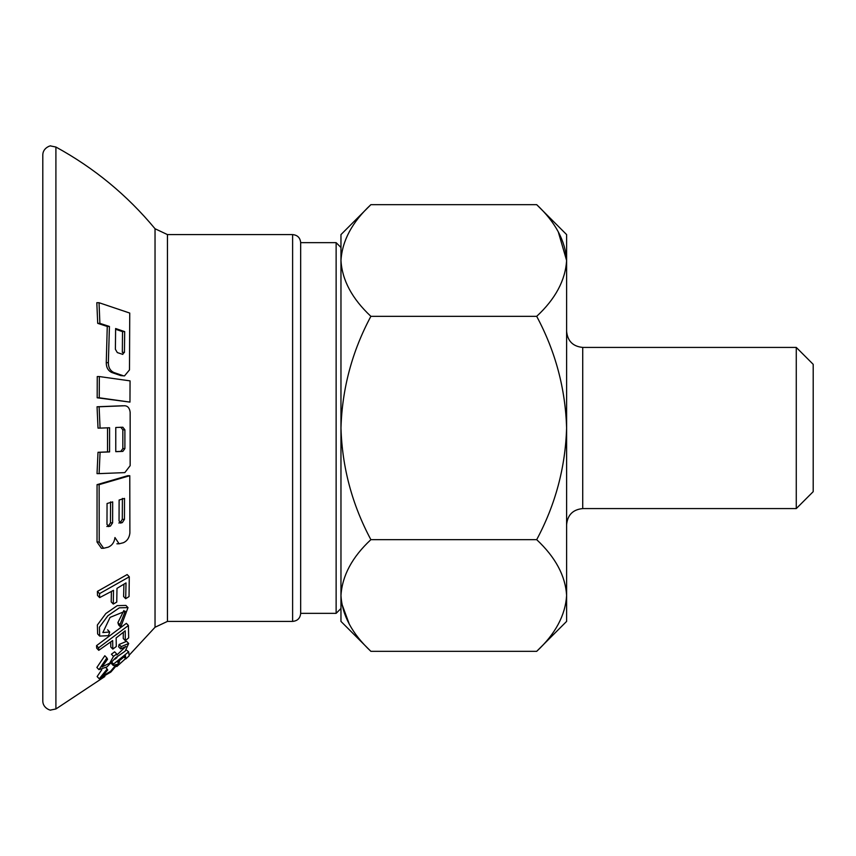 <?xml version="1.0" encoding="UTF-8"?>
<svg xmlns="http://www.w3.org/2000/svg" width="856" height="856" viewBox="0 0 856 856"><rect width="100%" height="100%" fill="white"/><g stroke="black" fill="none" stroke-linecap="round" stroke-linejoin="round"><path stroke-width="1.28" d="M336.13 613.345L336.13 242.655L300.67 242.655L300.67 613.345L300.67 242.655C300.199 237.754 297.514 235.068 292.613 234.598L292.613 621.403C297.514 620.932 300.199 618.246 300.67 613.345L336.13 613.345L340.966 608.509L340.966 595.498L340.966 621.403L370.883 651.33C352.084 633.718 342.111 615.1 340.966 595.498L340.966 428C342.186 467.472 352.158 504.698 370.883 539.665C352.19 557.042 342.207 575.66 340.966 595.498M558.273 231.816L566.608 260.502C565.463 240.9 555.49 222.282 536.691 204.67L370.883 204.67L340.966 234.598L340.966 260.502L340.966 247.491L336.13 242.655M122.344 354.298L124.441 352.383L124.687 331.625L115.624 328.522L115.389 349.28L117.326 352.586L122.857 354.395M122.975 375.634L113.923 372.531C110.21 370.766 108.359 367.481 108.359 362.677L109.429 326.457L99.885 323.354L99.039 302.714L129.738 313.061L129.491 369.91L124.516 375.891L120.899 375.634L124.516 375.902M129.288 576.794L127.159 574.558L97.413 591.389L97.488 595.391L99.617 597.616L99.542 593.636L129.288 576.794L129.042 596.568L125.693 598.708L126.014 582.915L116.983 588.361L116.758 602.089L113.281 604.068L113.506 590.34L99.617 597.616M123.917 584.22L123.606 596.525L125.693 598.708M111.408 591.496L111.194 601.875L113.281 604.068M128.411 625.501L126.356 623.339L96.546 645.638L96.707 648.163L98.761 650.325L98.601 647.799L128.411 625.501L128.668 637.859L125.308 640.63L125.211 630.797L116.148 637.934L116.288 646.494L112.81 649.115L112.671 640.545L98.761 650.325M123.296 632.349L123.253 638.469L125.308 640.63M110.756 641.957L110.756 646.954L112.81 649.115M101.811 669.702L97.124 676.572L99.243 678.787L107.171 669.018L107.728 669.948L102.313 676.272L110.627 671.275L116.363 664.438L113.292 665.519L113.57 664.063L128.668 651.823L129.149 655.846L125.8 658.917L125.479 655.76L117.572 662.18L119.562 661.934L110.852 672.056L99.243 678.787M128.668 651.823L126.217 649.929M116.994 657.568L115.004 659.152M103.629 548.279L101.415 548.279L97.028 542.009L97.06 484.646L127.704 475.711L129.78 475.711L99.136 484.646L99.221 542.009L103.629 548.268L108.166 547.187C112.093 545.497 114.362 542.287 114.961 537.536L119.112 543.806L123.414 542.715C127.137 541.024 129.299 537.814 129.887 533.063L129.78 475.711M99.103 473.625L124.837 472.608L130.155 465.675L130.155 412.271C129.631 408.205 127.865 406.022 124.848 405.755L99.103 406.771L100.077 428.118L109.589 427.754L109.589 451.915L100.077 452.289L99.103 473.625L97.028 473.625L98.012 452.289L107.535 451.915L107.535 427.754M100.077 428.118L98.023 428.118L97.049 406.771L122.783 405.755M99.039 302.714L96.814 302.714L97.712 323.354L107.257 326.457L106.262 362.677C106.262 367.481 108.124 370.766 111.836 372.531L120.899 375.634M99.339 376.554L97.252 376.554L97.177 397.783L129.962 402.106L99.243 397.783L99.339 376.554L130.059 380.877L129.962 402.106M126.602 641.326L119.08 644.482L118.609 646.772L120.675 648.934L121.135 646.644L128.668 643.498L125.19 651.138L115.678 657.761L107 666.878L98.954 669.649L106.861 657.9L107.567 659.259L101.982 666.963L109.696 663.154L113.495 656.392L116.705 653.995L116.93 654.958L125.939 646.451L120.675 648.934M106.861 657.9L104.807 655.739L96.878 667.477L98.954 669.66M116.705 653.995L114.64 651.833L111.43 654.23L113.495 656.392M123.906 610.488L117.893 622.612L118.642 624.976L120.696 627.127L119.947 624.773L125.243 611.195L110.092 617.369L102.848 632.563L109.696 631.995L108.53 635.655L99.681 636.083L99.414 627.223L107.877 615.753L119.337 607.824L128.004 607.621L120.696 627.127M128.004 607.621L125.928 605.438L117.272 605.631L105.834 613.538L97.359 625.019L97.627 633.922L99.681 636.083M105.866 667.648L107.171 669.018M111.291 663.421L113.292 665.519M112.157 662.587L113.57 664.063M119.08 644.482L121.135 646.644M42.8 701.182L42.8 154.818C42.95 147.318 51.595 145.21 50.761 145.991L55.908 147.029L55.908 708.971L50.761 710.009C51.595 710.79 42.95 708.682 42.8 701.182M108.124 526.483L109.012 526.483L106.979 524.45L107.053 503.499L112.682 501.894L112.607 522.834L110.445 526.066L108.541 526.547M106.85 526.483L108.295 526.066L110.456 522.834L110.574 501.894M120.129 522.995L120.985 522.995L119.048 520.962L119.112 500.022L124.516 498.406L124.452 519.346L122.365 522.577L120.546 523.059M118.834 522.995L120.215 522.577L122.301 519.346L122.408 498.406M124.89 448.608L124.89 429.84L122.836 427.219L115.774 427.508L115.774 451.668L122.836 451.39L124.89 448.608L122.836 448.608L120.782 451.39L116.491 451.561M120.782 427.219L122.836 429.84L122.836 448.608M115.635 329.26L122.526 331.625L124.687 331.625M122.526 331.625L122.333 352.383L124.441 352.383M97.413 591.389L99.542 593.636M107.642 629.834L109.696 631.995M117.893 622.612L119.947 624.773M96.546 645.638L98.601 647.799M123.981 657.012L125.8 658.917M97.06 484.646L99.136 484.646M98.012 452.289L100.077 452.289M107.535 451.915L109.589 451.915M97.049 406.771L99.103 406.771M97.177 397.783L99.243 397.783M107.257 326.457L109.429 326.457M97.712 323.354L99.885 323.354M370.883 316.335C352.148 351.292 342.175 388.517 340.966 428L340.966 260.502C342.111 280.115 352.084 298.723 370.883 316.335L536.691 316.335C555.394 298.958 565.367 280.34 566.608 260.502L566.608 234.598L536.691 204.67M370.883 204.67C352.19 222.057 342.207 240.664 340.966 260.502L341.587 252.798M349.302 624.185L341.587 603.202M536.691 651.33C555.394 633.943 565.367 615.336 566.608 595.498L566.608 621.403L536.691 651.33L370.883 651.33M565.987 603.202L566.608 595.498C565.463 575.885 555.49 557.277 536.691 539.665L370.883 539.665M796.273 508.582L796.273 347.418L813.2 364.335L813.2 491.665L796.273 508.582L582.722 508.582L582.722 347.418C572.932 346.455 567.56 341.084 566.608 331.293M536.691 316.335C555.426 351.292 565.399 388.517 566.608 428C565.388 467.472 555.416 504.698 536.691 539.665M566.608 595.498L566.608 260.502M129.128 655.247L155.032 627.255L155.032 228.745C127.202 195.179 94.16 167.947 55.908 147.029M155.032 627.255L167.455 621.403L167.455 234.598L292.613 234.598M108.295 526.066L110.445 526.066M110.456 522.834L112.607 522.834M120.215 522.577L122.365 522.577M122.301 519.346L124.452 519.346M122.836 429.84L124.89 429.84M120.782 451.39L122.836 451.39M97.028 542.009L99.221 542.009M106.262 362.677L108.359 362.677M111.836 372.531L113.923 372.531M125.543 658.649L116.823 666.546M104.86 676.518L55.908 708.971M118.845 661.174L119.562 661.934M126.613 641.326L128.678 643.498M155.032 228.745L167.455 234.598M167.455 621.403L292.613 621.403M119.112 543.806L116.898 543.806M582.722 508.582C572.932 509.545 567.56 514.916 566.608 524.707M796.273 347.418L582.722 347.418"/></g></svg>
